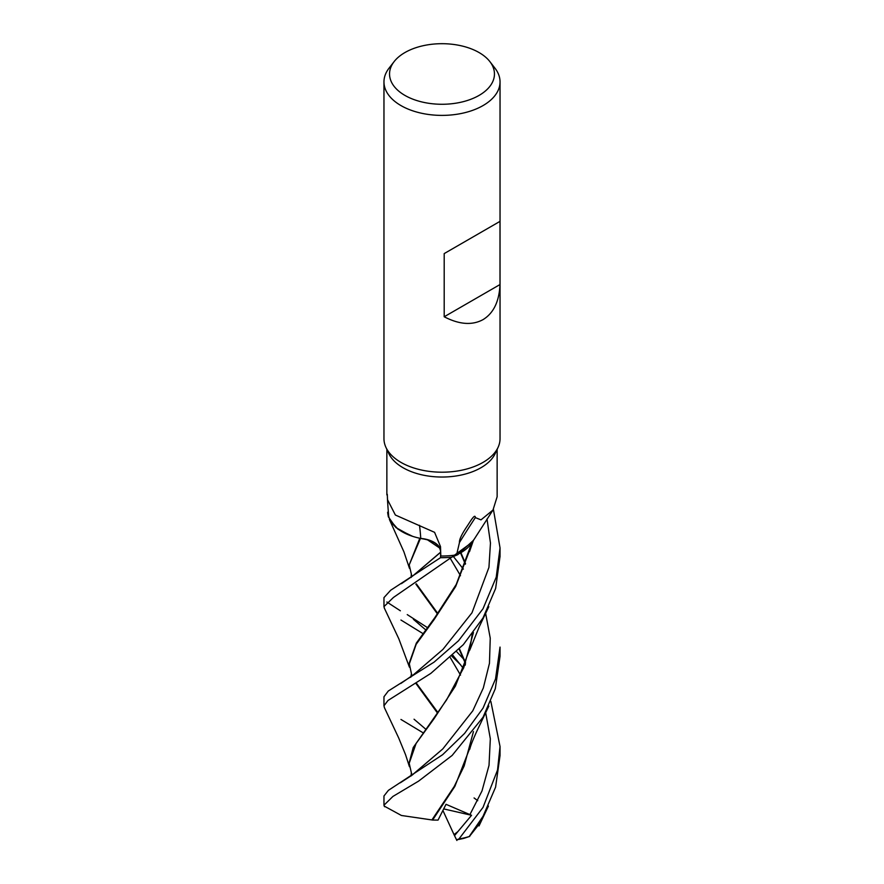 <?xml version="1.0" encoding="UTF-8"?>
<svg xmlns="http://www.w3.org/2000/svg" width="884" height="884" viewBox="0 0 884 884"><rect width="100%" height="100%" fill="white"/><g stroke="black" fill="none" stroke-linecap="round" stroke-linejoin="round"><path stroke-width="1.33" d="M384.407 608.236L383.965 606.634L393.468 597.429L451.724 557.185L472.642 541.892L473.393 540.378L472.642 541.892L451.724 557.185A57.99 33.481 180 0 1 440.53 557.649L440.707 552.224C439.923 544.732 433.16 540.146 420.43 538.489L420.154 538.312A47.99 27.702 180 0 1 410.408 535.571A47.99 27.702 180 0 1 388.662 516.123L388.01 507.582M412.629 536.345L398.054 529.251L389.391 519.449L398.043 529.251L412.629 536.345M388.231 511.56A58.035 33.504 180 0 0 387.623 512.466L387.634 512.543A57.99 33.481 180 0 1 388.242 511.626A57.99 33.481 180 0 0 387.634 512.543L388.352 516.831L395.91 527.571L410.408 535.571M489.88 61.615L494.985 68.201A58.035 33.504 180 0 1 500.035 81.88L500.035 438.685A58.035 33.504 180 0 1 498.09 447.315A58.035 33.504 180 0 1 483.04 462.387A58.035 33.504 180 0 1 426.939 471.05A58.035 33.504 180 0 1 385.91 447.315A58.035 33.504 180 0 1 383.965 438.685L383.965 81.88A58.035 33.504 180 0 1 389.015 68.201L394.12 61.615A52.454 30.288 180 0 1 404.905 52.565A52.454 30.288 180 0 1 489.88 61.615A52.454 30.288 180 0 1 479.095 95.395A52.454 30.288 180 0 1 412.253 98.931A52.454 30.288 180 0 1 394.12 61.615M498.09 447.315L495.283 453.393A55.139 31.835 180 0 1 480.984 467.713A55.139 31.835 180 0 1 427.69 475.946A55.139 31.835 180 0 1 388.717 453.393L385.91 447.315M500.035 81.88A58.035 33.504 180 0 1 483.04 105.572A58.035 33.504 180 0 1 419.789 112.843A58.035 33.504 180 0 1 383.965 81.88M500.001 221.365L500.001 284.549C499.217 301.499 493.559 313.19 483.04 319.621C472.222 325.511 459.271 324.572 444.199 316.77L444.199 253.586L500.001 221.365L444.199 253.586M387.579 500.764L387.291 494.311L387.479 499.615L395.369 515.029L434.585 532.334L440.497 546.577L440.807 556.003A55.139 31.835 180 0 0 456.586 554.876L459.459 542.533C459.172 539.726 461.614 534.466 466.785 526.742C469.669 522.543 475.183 512.786 475.338 517.604L480.984 519.869L492.996 510.024L497.139 496.72L497.139 449.37M459.459 542.533A1000.113 932.333 -17.6 0 1 475.338 517.604M492.996 510.024L472.155 542.378A47.99 27.702 180 0 1 456.586 554.876M440.707 552.124L440.53 557.649A57.99 33.481 180 0 0 451.724 557.185L457.79 554.677L473.393 540.378M420.154 538.312A47.99 27.702 180 0 0 420.74 538.433A23.603 13.625 180 0 1 440.663 549.782M411.933 576.578L409.204 564.909L420.441 538.455C433.182 540.113 439.945 544.699 440.718 552.213L412.872 575.849L440.718 552.069M420.74 538.433A982.113 163.739 116 0 0 419.48 525.295M500.001 284.549L444.199 316.77M422.961 732.726L400.96 719.454M493.416 509.383L500.035 547.903L496.222 577.197L483.04 608.711L458.52 640.756L434.121 662.094L388.286 691.023L383.954 696.769M384.418 707.653L383.965 705.786L388.021 700.459L430.851 673.376L463.282 644.701L483.04 617.949L495.637 588.435L500.035 556.412M451.613 557.229A58.035 33.504 180 0 1 440.53 557.682L390.662 590.247L383.965 597.617L383.965 606.634M386.861 602.015L400.375 610.789M490.852 701.41L500.035 746.505L497.548 769.986L483.04 807.368L458.929 838.993L456.553 839.8A56.101 32.388 180 0 0 464.012 838.308L469.371 836.518L480.896 821.932M469.691 836.474L469.194 836.54A58.035 33.504 180 0 1 458.929 838.993M469.194 836.54L483.04 816.308L495.581 787.169L500.046 755.489M483.04 708.139L464.608 733.389L442.641 754.693L388.419 790.329L383.965 795.976L383.965 805.225L392.916 796.44L418.563 781.147L452.144 755.433L483.04 717.233L495.305 688.691L500.035 656.326L500.035 647.088L495.526 678.945L483.04 708.139M384.551 806.716L383.965 805.225M460.619 664.768L451.945 656.315M422.762 633.463L400.96 620.038M474.067 797.954L477.736 800.694M437.945 712.57L416.397 683.188M411.933 675.973L409.204 663.243L416.342 643.077L434.884 617.54L456.21 584.49L471.548 543.649M437.536 713.112L415.944 683.476M409.215 664.227L416.165 644.326L434.243 619.397L455.647 586.556L471.172 546.323M413.546 674.691L442.95 649.397L471.968 612.822L488.94 567.373L490.465 543.019L487.018 519.007L490.465 543.019L488.94 567.373L471.968 612.822L442.95 649.397L413.546 674.691L400.761 683.487M440.707 552.224L440.53 557.682M456.884 840.485L454.011 834.595L457.868 831.623L471.548 815.302L446.011 804.307L438.033 820.109L432.596 820.054L454.873 786.373L471.194 744.626M407.248 614.612L427.215 627.474M456.652 651.707L463.713 659.177M427.303 539.693L439.713 548.069M465.382 663.431L459.139 649.154M437.458 613.96L415.867 584.125M469.835 814.761L481.99 790.959L489.018 765.367L490.322 738.759L485.647 712.548L490.322 738.759L489.018 765.367L481.99 790.959L469.835 814.761M463.426 668.47L452.928 655.375L463.426 668.47M413.392 619.297L425.502 629.695M473.448 731.598L464.155 765.986L454.221 786.484L431.911 819.943L401.413 815.479L384.186 806.075M465.581 662.867L459.459 648.823M437.801 613.463L416.309 583.838M409.204 564.909L419.823 538.245M432.596 820.054L431.547 819.877M411.944 775.257L409.193 763.29L416.099 743.477L434.055 718.703L455.404 686.083L471.039 646.071M465.349 564.191L460.663 553.174M411.248 773.599L411.06 775.975L442.796 748.914L472.796 710.791L483.327 687.962L489.46 663.298L490.244 638.182L485.614 613.231L490.244 638.182L489.46 663.298L483.327 687.962L472.796 710.791L442.796 748.914L412.43 774.892L400.319 782.793M463.371 569.108L453.437 556.566L463.371 569.108M461.028 552.964L465.536 563.694M473.437 632.546L463.802 667.519L446.508 700.018L413.226 747.533L409.204 762.737M454.011 834.595L442.906 810.484M471.548 815.302L443.702 808.904M454.564 835.601L457.879 831.623M386.861 494.907L386.861 449.37M388.043 508.167L387.479 499.615M383.965 696.769L383.965 705.786M479.006 825.932L488.432 806.053M384.308 608.048L398.828 638.812L409.414 667.166M469.736 551.019L473.57 539.947M414.055 719.222L425.591 729.057M411.303 674.393L410.762 677.299M471.05 544.356L469.581 551.605M412.872 575.849L401.424 583.683M450.376 657.773L460.531 675.133M411.237 574.876L411.182 577.462M469.78 749.201C470.575 745.687 473.095 739.333 477.338 730.129L488.83 706.084M389.446 519.56L403.933 551.87L409.458 568.324M450.31 558.423L460.498 575.705M472.211 634.137L469.724 650.071M465.404 664.425L465.072 665.309M409.193 762.185L409.193 763.29M384.352 707.52L398.618 737.797L405.524 754.616L409.447 766.704M469.658 650.326L479.349 626.568L488.808 606.689M500.035 746.505L500.035 755.489M500.035 547.903L500.035 556.898"/></g></svg>
